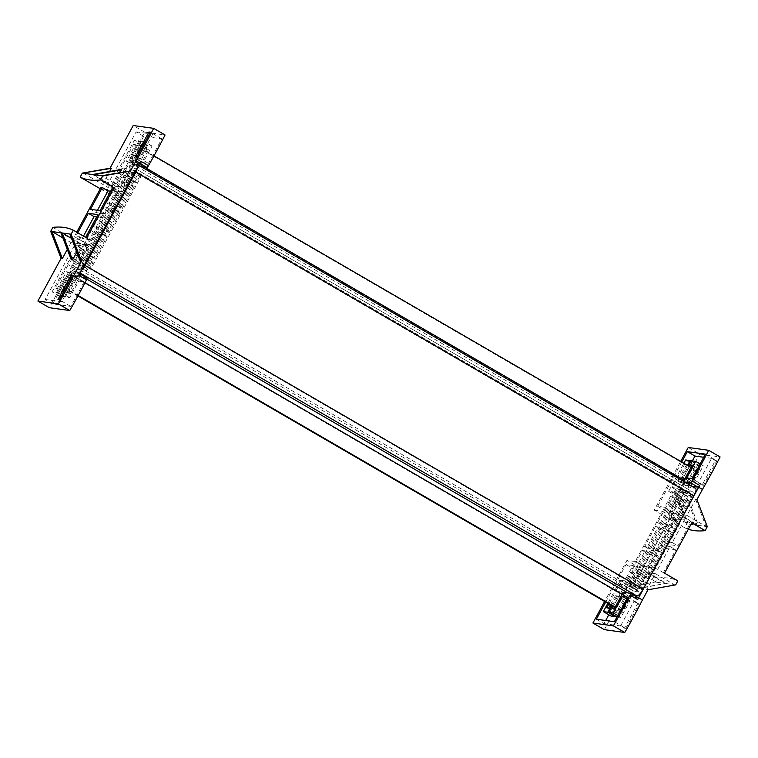 <?xml version="1.0" encoding="UTF-8"?>
<svg xmlns="http://www.w3.org/2000/svg" width="758" height="758" viewBox="0 0 758 758"><rect width="100%" height="100%" fill="white"/><g stroke="black" fill="none" stroke-linecap="round" stroke-linejoin="round"><path stroke-width="0.57" stroke-dasharray="3.79 2.84" d="M695.673 488.379L690.472 487.612L691.182 484.277L698.118 471.504L696.839 471.334L689.913 484.097C687.677 488.484 687.146 490.976 688.302 491.601L693.286 492.293L692.575 495.628L641.884 588.985L639.127 592.036L634.143 591.344C632.523 591.581 630.457 593.865 627.946 598.214L621.02 610.976L622.29 611.156L629.225 598.384L631.982 595.343L634.673 595.712M137.937 166.504L137.596 164.647L132.394 163.88L133.114 160.554L140.041 147.782L138.761 147.602L131.835 160.374C129.599 164.751 129.068 167.253 130.234 167.869L135.208 168.56L693.38 492.321L135.312 168.598L134.498 171.895L83.806 265.262L81.049 268.313L76.075 267.621C74.445 267.858 72.38 270.142 69.878 274.481L62.942 287.254L64.222 287.434L71.148 274.661L73.905 271.61L78.889 272.302L81.314 270.786M688.084 491.525L130.006 167.802L688.084 491.525M690.472 487.612L132.299 163.851L690.472 487.612M622.29 611.156L615.193 607.044M78.169 295.525L64.222 287.434M621.02 610.976L614.965 607.471M77.941 295.952L62.942 287.254M696.839 471.334L138.761 147.602M698.118 471.504L691.021 467.392M153.978 155.864L140.041 147.782M688.245 447.466L699.672 454.099L720.1 456.932M696.924 499.626L695.645 499.446L686.975 515.402L679.32 514.341L687.98 498.385L686.71 498.205L678.04 514.17L669.106 512.929L677.775 496.964L676.496 496.793L699.672 454.099M702.06 485.101L703.443 485.3A185.378 48.73 -59.9 0 0 716.765 460.76L715.381 460.57L702.06 485.101L698.251 482.893L711.572 458.353L715.381 460.57M676.496 496.793L686.881 523.797L684.711 527.786L654.239 510.115L680.684 461.395M610.427 604.837L617.666 591.496L621.304 591.998L613.402 606.561M685.639 464.266L684.749 464.142L672.081 487.489L676.354 488.076L671.692 496.661L674.374 497.03L677.624 491.042L678.903 491.222L629.074 582.987L627.804 582.817L631.054 576.829L628.373 576.459L623.711 585.034L619.438 584.446L608.854 603.927M686.483 464.758L677.68 480.97L681.319 481.472L689.458 466.483M683.47 481.292L683.233 481.737L684.55 481.927M654.239 510.115L662.53 511.262L635.232 561.536L626.942 560.389L604.628 601.473M605.67 602.079L626.051 564.549L632.939 565.506L624.601 580.865L620.328 580.277L607.812 603.321M611.469 605.443L616.775 595.655L617.865 595.807L612.35 605.955M633.214 572.84L630.533 572.47L642.452 550.526L645.134 550.895L633.214 572.84L640.832 577.255L638.151 576.885L650.07 554.941L652.752 555.311L640.832 577.255M655.452 526.583L658.134 526.952L647.294 546.906L644.613 546.537L655.452 526.583L663.07 531.007L652.231 550.952L644.613 546.537M687.525 465.365L681.12 477.161L682.2 477.303L688.406 465.876M681.726 462.001L657.679 506.297L664.567 507.254L672.915 491.895L668.632 491.298L683.868 463.242M669.532 500.65L657.612 522.594L660.294 522.963L672.213 501.019L669.532 500.65L677.15 505.065L665.23 527.009L667.912 527.388L679.831 505.444L677.15 505.065M686.881 523.797L688.15 523.977L677.775 496.964M678.04 514.17L697.085 525.218L688.15 523.977L669.106 512.929M686.71 498.205L697.085 525.218L698.364 525.389L687.98 498.385M686.975 515.402L706.02 526.459L698.364 525.389L679.32 514.341M695.645 499.446L706.02 526.459L707.299 526.63M705.338 454.127L716.765 460.76M711.572 458.353L703.708 457.264M703.443 485.3L692.016 478.668M686.672 477.928L694.29 482.344L698.251 482.893M673.227 519.239A418.122 109.91 120.1 0 1 665.666 516.738L673.957 517.894L673.227 519.239L678.941 522.556A418.122 109.91 -59.9 0 0 680.201 522.774L668.385 544.528L677.965 545.855L690.349 523.039A418.122 109.91 -59.9 0 0 691.798 522.887M662.53 511.262L673.957 517.894M623.218 592.263L630.836 596.679L638.047 597.683M614.226 608.816L621.854 613.241L630.836 596.679M612.312 608.551L619.93 612.976L621.854 613.241M621.304 591.998L628.922 596.413L619.93 612.976M617.666 591.496L625.284 595.911L628.922 596.413M608.674 608.049L616.292 612.473L625.284 595.911M606.76 607.783L614.378 612.208L616.292 612.473M619.438 584.446L627.055 588.862L614.378 612.208M623.711 585.034L631.329 589.459L627.055 588.862M628.373 576.459L635.99 580.874L631.329 589.459M631.054 576.829L638.672 581.253L635.99 580.874M627.804 582.817L635.422 587.232L638.672 581.253M629.074 582.987L636.701 587.412L635.422 587.232M678.903 491.222L686.521 495.647L636.701 587.412M677.624 491.042L685.251 495.467L682.001 501.445L679.31 501.076L683.972 492.501L679.699 491.904L692.367 468.567L694.29 468.832L685.298 485.385L688.937 485.897L697.919 469.335L699.842 469.6L690.851 486.162L692.168 486.342M686.521 495.647L685.251 495.467M674.374 497.03L682.001 501.445M671.692 496.661L679.31 501.076M676.354 488.076L683.972 492.501M672.081 487.489L679.699 491.904M684.749 464.142L692.367 468.567M686.663 464.408L694.29 468.832M677.68 480.97L685.298 485.385M681.319 481.472L688.937 485.897M691.874 465.829L697.919 469.335M692.215 465.185L699.842 469.6M683.233 481.737L690.851 486.162M635.232 561.536L646.669 568.168L647.398 566.813L653.112 570.13L678.941 522.556M646.669 568.168L638.369 567.012L626.942 560.389M647.398 566.813A418.122 109.91 120.1 0 0 638.369 567.012L657.413 578.06L655.244 582.049L656.523 582.229L627.539 586.967L655.244 582.049M604.353 629.661L627.539 586.967M596.366 619.21L603.993 623.635L605.689 620.508M614.35 621.712L625.776 628.335L624.393 628.145L637.715 603.605L639.098 603.794L627.671 597.171M603.993 623.635L620.584 625.937L624.393 628.145M626.051 564.549L633.669 568.974L640.557 569.931L632.219 585.29L627.946 584.693L610.939 616.017M608.797 614.776L633.669 568.974M632.939 565.506L640.557 569.931M624.601 580.865L632.219 585.29M620.328 580.277L627.946 584.693M616.775 595.655L625.483 600.232L616.491 616.785M615.6 616.273L624.393 600.08M617.865 595.807L625.483 600.232M617.798 615.572L620.963 617.41L629.945 600.848L633.906 601.397L637.715 603.605M617.078 616.87L620.963 617.41M626.733 598.981L629.945 600.848M625.776 628.335A185.378 48.73 -59.9 0 0 639.098 603.794M630.533 572.47L638.151 576.885M642.452 550.526L650.07 554.941M645.134 550.895L652.752 555.311M647.294 546.906L654.921 551.322L652.231 550.952M658.134 526.952L665.751 531.377L663.07 531.007M654.921 551.322L665.751 531.377M700.146 463.972L703.282 465.791L694.29 482.344M691.192 460.75L698.81 465.166L703.282 465.791M682.2 477.303L689.827 481.728L698.81 465.166M681.12 477.161L689.827 481.728M690.993 461.11L697.73 465.014L688.738 481.576M685.639 459.983L693.257 464.398L697.73 465.014M668.632 491.298L676.259 495.723L693.257 464.398M672.915 491.895L680.532 496.31L676.259 495.723M664.567 507.254L672.185 511.678L680.532 496.31M657.679 506.297L665.297 510.721L672.185 511.678M692.338 460.911L665.297 510.721M657.612 522.594L665.23 527.009M672.213 501.019L679.831 505.444M660.294 522.963L667.912 527.388M686.018 502.004L690.68 493.43L689.401 493.25L636.758 590.207L638.037 590.387L642.689 581.803L644.291 582.03L641.041 588.009L642.31 588.189L692.139 496.424L690.86 496.244L687.61 502.232L686.018 502.004L678.401 497.589L683.053 489.014L690.68 493.43M664.51 573.162A418.122 109.91 -59.9 0 0 663.411 572.66L675.795 549.844L666.216 548.517L654.41 570.262A418.122 109.91 -59.9 0 0 653.112 570.13M647.957 589.8L646.688 589.62L655.348 573.664L647.692 572.593L639.022 588.559L637.743 588.379L646.413 572.423L637.478 571.181L628.808 587.137M646.688 589.62L675.672 584.882M620.584 625.937L633.906 601.397M642.31 588.189L634.692 583.774L684.521 491.999L683.242 491.828L679.992 497.807L678.401 497.589M679.992 497.807L687.61 502.232M683.242 491.828L690.86 496.244M684.521 491.999L692.139 496.424M634.692 583.774L633.413 583.594L641.041 588.009M633.413 583.594L636.663 577.605L644.291 582.03M636.663 577.605L635.071 577.388L642.689 581.803M635.071 577.388L630.41 585.962L638.037 590.387M630.41 585.962L629.14 585.792L636.758 590.207M683.053 489.014L681.783 488.834L629.14 585.792M681.783 488.834L689.401 493.25M684.635 519.723L672.242 542.538L662.672 541.212L674.478 519.457A418.122 109.91 -59.9 0 0 684.635 519.723L690.349 523.039M672.242 542.538L677.965 545.855M662.672 541.212L668.385 544.528M674.478 519.457L680.201 522.774M663.411 572.66L657.698 569.343L670.081 546.527L660.502 545.201L648.696 566.956L654.41 570.262M660.502 545.201L666.216 548.517M670.081 546.527L675.795 549.844M655.348 573.664L674.393 584.712L666.737 583.651L647.692 572.593M637.743 588.379L665.458 583.471L639.022 588.559M646.413 572.423L665.458 583.471L656.523 582.229L637.478 571.181M637.241 573.399L649.151 551.454L650.752 551.672L638.833 573.616L637.241 573.399L644.859 577.814L656.769 555.87L658.37 556.097L646.451 578.041L644.859 577.814M662.151 527.511L663.743 527.739L652.913 547.683L651.321 547.465L662.151 527.511L669.769 531.936L658.939 551.881L651.321 547.465M664.321 523.522L665.912 523.74L677.832 501.796L676.231 501.578L664.321 523.522L671.939 527.947L673.53 528.165L685.45 506.221L683.849 505.993L671.939 527.947M657.698 569.343A418.122 109.91 -59.9 0 0 648.696 566.956M649.151 551.454L656.769 555.87M650.752 551.672L658.37 556.097M638.833 573.616L646.451 578.041M652.913 547.683L660.531 552.108L658.939 551.881M663.743 527.739L671.37 532.154L669.769 531.936M660.531 552.108L671.37 532.154M665.912 523.74L673.53 528.165M676.231 501.578L683.849 505.993M677.832 501.796L685.45 506.221M688.34 529.264A418.122 109.91 120.1 0 1 684.711 527.786M657.413 578.06A418.122 109.91 120.1 0 1 677.841 580.893M80.225 261.036L88.894 245.071L81.239 244.01L76.814 252.149M71.29 259.795L79.96 243.83L71.025 242.598L67.31 249.429M52.861 227.381L83.342 245.052L49.327 307.701M86.829 277.93L79.618 276.935L70.627 293.488L68.713 293.223L77.704 276.67L74.066 276.158L65.074 292.721L63.16 292.455L75.838 269.118L80.111 269.706L84.773 261.131L87.454 261.501L84.204 267.489L85.474 267.659L110.393 221.781L135.303 175.894L134.024 175.714L130.783 181.702L128.093 181.333L132.754 172.748L128.481 172.161L141.149 148.814L143.063 149.08L134.081 165.642L137.719 166.144L146.701 149.591L148.625 149.857L139.633 166.409L140.95 166.599M83.342 245.052L91.642 246.208L118.93 195.934L110.64 194.778L144.645 132.138L165.073 134.971M148.416 163.34A185.378 48.73 120.1 0 0 161.738 138.799L143.755 136.307L114.079 190.969L120.967 191.926L129.315 176.567L125.032 175.97L142.04 144.645L146.512 145.271L137.52 161.824L138.61 161.975L147.592 145.422L152.064 146.038L143.072 162.6L148.416 163.34L136.99 156.707M128.614 185.691L125.932 185.322L114.013 207.266L116.694 207.635L128.614 185.691L120.996 181.276L118.314 180.897L106.395 202.841L109.076 203.22L120.996 181.276M101.013 231.199L103.704 231.578L114.534 211.624L111.852 211.255L101.013 231.199L93.395 226.784L104.234 206.83L111.852 211.255M84.072 281.843A185.378 48.73 120.1 0 1 70.75 306.374L52.776 303.882L82.451 249.221L89.34 250.178L81.002 265.537L76.729 264.949L59.721 296.264L64.193 296.89L73.175 280.327L74.265 280.479L65.273 297.041L69.745 297.657L78.728 281.104L84.072 281.843L72.645 275.211M86.933 257.142L98.853 235.198L101.534 235.567L89.615 257.512L86.933 257.142L79.315 252.717L91.235 230.773L93.916 231.143L81.997 253.087L79.315 252.717M62.857 237.86L71.025 242.598M79.96 243.83L60.915 232.782M71.517 238.372L81.239 244.01M88.894 245.071L69.85 234.023M78.728 281.104L71.11 276.679L75.07 277.229L61.749 301.769L57.94 299.562M75.07 277.229L72.398 275.685M70.75 306.374L59.323 299.751M52.776 303.882L45.148 299.467L74.834 244.806L81.722 245.763L73.384 261.122L69.111 260.525L52.103 291.849L56.566 292.465L65.558 275.912L66.647 276.064L57.655 292.616L62.118 293.242L71.11 276.679M61.749 301.769L45.148 299.467M80.945 238.23A418.122 109.91 -59.9 0 0 71.915 238.429L80.206 239.575L80.945 238.23L75.232 234.914A418.122 109.91 120.1 0 1 76.53 235.046L77.752 232.801M91.642 246.208L80.206 239.575M140.836 161.255A2.283 0.597 120.1 0 1 139.216 162.989L139.69 163.264M139.633 166.409L132.015 161.994L139.216 162.989M148.625 149.857L140.997 145.432L132.015 161.994M146.701 149.591L139.084 145.166L140.997 145.432M137.719 166.144L130.092 161.729L139.084 145.166M134.081 165.642L126.463 161.217L130.092 161.729M143.063 149.08L135.445 144.664L126.463 161.217M141.149 148.814L133.531 144.399L135.445 144.664M128.481 172.161L120.863 167.736L133.531 144.399M132.754 172.748L125.136 168.333L120.863 167.736M128.093 181.333L120.475 176.908L125.136 168.333M130.783 181.702L123.156 177.277L120.475 176.908M134.024 175.714L126.406 171.299L123.156 177.277M135.303 175.894L126.406 171.299M85.474 267.659L77.856 263.244L127.685 171.479M84.204 267.489L76.586 263.064L79.836 257.085L77.155 256.706L72.493 265.291L68.22 264.694L55.542 288.04L57.456 288.305L66.448 271.743L70.087 272.245L61.095 288.807L63.009 289.073L72.001 272.51L79.211 273.515A2.283 0.597 120.1 0 1 79.268 273.534A2.283 0.597 120.1 0 1 78.851 275.419M77.856 263.244L76.586 263.064M87.454 261.501L79.836 257.085M84.773 261.131L77.155 256.706M80.111 269.706L72.493 265.291M75.838 269.118L68.22 264.694M63.16 292.455L55.542 288.04M65.074 292.721L57.456 288.305M74.066 276.158L66.448 271.743M77.704 276.67L70.087 272.245M68.713 293.223L61.095 288.807M70.627 293.488L63.009 289.073M79.618 276.935L72.001 272.51M118.93 195.934L107.503 189.301L106.774 190.656L101.06 187.34M76.71 232.194L75.232 234.914M107.503 189.301L99.213 188.155M100.283 188.77L110.64 194.778M144.645 132.138L133.219 125.515M143.755 136.307L136.137 131.892L106.461 186.553L113.349 187.51L121.697 172.142L117.414 171.554L134.422 140.23L138.894 140.846L129.902 157.408L130.982 157.56L139.974 140.997L144.446 141.623L135.455 158.176L139.415 158.725L135.606 156.518M161.738 138.799L150.311 132.167M136.137 131.892L152.737 134.185L150.065 132.641M114.079 190.969L106.461 186.553M120.967 191.926L113.349 187.51M129.315 176.567L121.697 172.142M125.032 175.97L117.414 171.554M142.04 144.645L134.422 140.23M146.512 145.271L138.894 140.846M137.52 161.824L129.902 157.408M138.61 161.975L130.982 157.56M147.592 145.422L139.974 140.997M152.064 146.038L144.446 141.623M143.072 162.6L135.455 158.176M125.932 185.322L118.314 180.897M114.013 207.266L106.395 202.841M116.694 207.635L109.076 203.22M114.534 211.624L106.916 207.209L104.234 206.83M103.704 231.578L96.077 227.154L93.395 226.784M106.916 207.209L96.077 227.154M69.745 297.657L62.118 293.242M65.273 297.041L57.655 292.616M74.265 280.479L66.647 276.064M73.175 280.327L65.558 275.912M64.193 296.89L56.566 292.465M59.721 296.264L52.103 291.849M76.729 264.949L69.111 260.525M81.002 265.537L73.384 261.122M89.34 250.178L81.722 245.763M82.451 249.221L74.834 244.806M98.853 235.198L91.235 230.773M89.615 257.512L81.997 253.087M101.534 235.567L93.916 231.143M83.854 257.635L79.192 266.219L77.922 266.039L130.566 169.081L131.835 169.261L127.183 177.836L128.775 178.064L132.025 172.075L133.304 172.256L83.475 264.021L82.196 263.841L85.446 257.862L83.854 257.635L91.472 262.06L86.819 270.634L79.192 266.219M83.465 236.117L82.243 238.363A418.122 109.91 120.1 0 1 91.235 240.75L85.578 237.339M85.521 237.444A418.122 109.91 120.1 0 1 86.62 237.946M120.257 169.621L111.587 185.577L102.652 184.336L109.616 171.507M129.192 170.863L120.522 186.819L112.866 185.757L120.077 172.473M152.737 134.185L139.415 158.725M133.304 172.256L140.922 176.671L91.093 268.446L89.823 268.266L93.063 262.277L91.472 262.06M93.063 262.277L85.446 257.862M89.823 268.266L82.196 263.841M91.093 268.446L83.475 264.021M140.922 176.671L132.025 172.075M139.643 176.491L136.393 182.479L128.775 178.064M136.393 182.479L134.801 182.261L127.183 177.836M134.801 182.261L139.453 173.677L131.835 169.261M139.453 173.677L130.566 169.081M86.819 270.634L85.54 270.464L138.183 173.506M85.54 270.464L77.922 266.039M91.235 240.75L103.628 217.944L97.915 214.628M103.628 217.944L96.636 216.968M82.243 238.363L76.53 235.046M112.468 187.823L118.182 191.139L105.788 213.955L96.219 212.619L90.505 209.312M96.219 212.619L97.488 210.279M105.788 213.955L100.075 210.639M120.522 186.819L101.477 175.771M93.812 174.71L112.866 185.757M111.587 185.577L92.542 174.529M83.607 173.288L102.652 184.336M132.631 186.25L120.721 208.194L122.313 208.412L134.232 186.468L132.631 186.25L125.013 181.825L113.103 203.779L114.695 203.997L126.614 182.053L125.013 181.825M107.721 232.137L109.313 232.355L120.143 212.401L118.551 212.183L107.721 232.137L100.103 227.713L105.514 217.736L110.933 207.768L118.551 212.183M105.552 236.126L107.153 236.344L95.233 258.288L93.641 258.071L105.552 236.126L97.934 231.702L99.535 231.929L87.615 253.873L86.024 253.646L97.934 231.702M118.182 191.139A418.122 109.91 120.1 0 1 110.64 191.187M120.721 208.194L113.103 203.779M122.313 208.412L114.695 203.997M134.232 186.468L126.614 182.053M120.143 212.401L112.525 207.986L110.933 207.768M109.313 232.355L101.695 227.931L100.103 227.713M112.525 207.986L101.695 227.931M107.153 236.344L99.535 231.929M93.641 258.071L86.024 253.646M95.233 258.288L87.615 253.873M100.34 188.666A418.122 109.91 -59.9 0 0 106.774 190.656M80.102 273.013L78.889 272.302M631.982 595.343L627.766 592.889M86.81 279.096L73.905 271.61M629.225 598.384L622.129 594.272M85 282.696L71.148 274.661M627.946 598.214L69.878 274.481M634.143 591.344L76.075 267.621M639.127 592.036L81.049 268.313M641.884 588.985L83.806 265.262M692.575 495.628L134.498 171.895M689.913 484.097L131.835 160.374M691.182 484.277L684.086 480.155M144.342 167.063L133.114 160.554M695.456 488.304L137.378 164.571M137.596 164.647L138.619 165.244"/><path stroke-width="1.14" d="M634.673 595.712L636.957 596.025C638.587 595.797 640.652 593.505 643.154 589.165L693.845 495.798C696.081 491.421 696.611 488.919 695.456 488.304M81.314 270.786L85.085 265.442L135.777 172.075L137.937 166.504M615.193 607.044L78.169 295.525M614.965 607.471L77.941 295.952M691.021 467.392L153.978 155.864M680.684 461.395L688.245 447.466L708.673 450.299L720.1 456.932A189.945 49.933 -59.9 0 1 702.448 489.45L696.924 499.626L707.299 526.63L705.139 530.619A418.122 109.91 120.1 0 1 688.34 529.264M604.628 601.473L592.927 623.029L613.355 625.862A189.945 49.933 -59.9 0 0 630.069 595.172A2.283 0.597 -59.9 0 0 630.485 593.287A2.283 0.597 -59.9 0 0 630.429 593.258L623.218 592.263L614.226 608.816L612.312 608.551L613.402 606.561M608.854 603.927L606.76 607.783L608.674 608.049L610.427 604.837M685.639 464.266L686.483 464.758M689.458 466.483L690.301 464.919L692.215 465.185L683.47 481.292M684.55 481.927L690.434 482.742A2.283 0.597 -59.9 0 0 692.063 481.008A189.945 49.933 -59.9 0 0 708.673 450.299M612.35 605.955L608.873 612.369L613.336 612.985L622.327 596.432L627.671 597.171A185.378 48.73 -59.9 0 1 614.35 621.712L596.366 619.21L605.67 602.079M607.812 603.321L603.321 611.602L607.783 612.218L611.469 605.443M688.406 465.876L691.192 460.75L695.664 461.366L686.672 477.928L692.016 478.668A185.378 48.73 -59.9 0 0 705.338 454.127L687.354 451.635L681.726 462.001M683.868 463.242L685.639 459.983L690.112 460.599L687.525 465.365M702.448 489.45L698.639 487.242A189.945 49.933 -59.9 0 0 699.681 485.423L692.063 481.008M705.139 530.619L691.798 522.887L664.51 573.162L677.841 580.893L675.672 584.882L647.957 589.8L642.433 599.966L638.624 597.759L698.639 487.242M687.354 451.635L694.972 456.06L692.338 460.911M703.708 457.264L694.972 456.06M638.624 597.759A189.945 49.933 -59.9 0 1 637.696 599.587A2.283 0.597 -59.9 0 0 638.103 597.702A2.283 0.597 -59.9 0 0 638.047 597.683L630.533 593.325M690.301 464.919L691.874 465.829M692.168 486.342L698.052 487.157A2.283 0.597 -59.9 0 0 699.681 485.423M592.927 623.029L604.353 629.661L624.781 632.485A189.945 49.933 -59.9 0 0 642.433 599.966M613.355 625.862L624.781 632.485M605.689 620.508L608.797 614.776M603.321 611.602L610.939 616.017L615.6 616.273M607.783 612.218L615.411 616.633M608.873 612.369L617.078 616.87M613.336 612.985L617.798 615.572M622.327 596.432L626.733 598.981M695.664 461.366L700.146 463.972M690.112 460.599L690.993 461.11M37.9 301.068L58.328 303.901L69.755 310.534L49.327 307.701L37.9 301.068L61.076 258.374L50.701 231.37L52.861 227.381A418.122 109.91 -59.9 0 1 73.289 230.214L86.62 237.946L113.918 187.671L100.587 179.94L102.756 175.951L130.461 171.033L135.985 160.857L139.794 163.074L79.789 273.591A189.945 49.933 120.1 0 1 78.851 275.419L86.469 279.844A189.945 49.933 120.1 0 1 69.755 310.534M58.328 303.901A189.945 49.933 120.1 0 0 75.98 271.383L81.504 261.207L80.225 261.036L69.85 234.023L71.119 234.203L73.289 230.214M50.701 231.37L62.184 232.962L72.569 259.966L76.814 252.149M72.569 259.966L71.29 259.795L60.915 232.782M62.857 237.86L51.98 231.541L62.355 258.554L67.31 249.429M62.355 258.554L61.076 258.374M71.261 275.021L72.645 275.211A185.378 48.73 120.1 0 1 59.323 299.751L57.94 299.562L71.261 275.021L72.398 275.685M109.616 171.507L111.312 168.38L110.043 168.2L133.219 125.515L153.647 128.339L165.073 134.971A189.945 49.933 120.1 0 1 148.464 165.68A2.283 0.597 120.1 0 1 146.834 167.414L140.95 166.599M86.886 277.949L79.694 273.78L86.829 277.93A2.283 0.597 120.1 0 1 86.886 277.949A2.283 0.597 120.1 0 1 86.469 279.844M75.98 271.383L79.789 273.591M81.504 261.207L71.119 234.203M69.85 234.023L62.184 232.962L71.517 238.372M97.488 210.279L108.024 190.874L102.311 187.558A418.122 109.91 120.1 0 1 101.06 187.34L76.71 232.194M110.043 168.2L82.328 173.118L80.158 177.107L100.283 188.77M153.647 128.339A189.945 49.933 120.1 0 1 135.985 160.857M148.464 165.68L140.836 161.255A189.945 49.933 120.1 0 1 139.794 163.074M150.311 132.167L148.928 131.977L135.606 156.518L136.99 156.707A185.378 48.73 120.1 0 0 150.311 132.167M150.065 132.641L148.928 131.977M113.918 187.671A418.122 109.91 120.1 0 1 112.468 187.823L100.075 210.639L90.505 209.312L102.311 187.558M77.752 232.801L88.335 213.301L97.915 214.628L85.578 237.339M120.077 172.473L121.526 169.792L120.257 169.621L92.542 174.529L102.756 175.951M130.461 171.033L101.477 175.771M82.328 173.118L111.312 168.38M96.636 216.968L94.049 216.608L88.335 213.301M94.049 216.608L83.465 236.117M93.812 174.71L121.526 169.792M83.607 173.288L92.542 174.529M110.64 191.187A418.122 109.91 120.1 0 1 108.024 190.874M80.158 177.107A418.122 109.91 -59.9 0 0 100.587 179.94M99.213 188.155A418.122 109.91 -59.9 0 0 100.34 188.666M636.957 596.025L80.102 273.013M643.154 589.165L85.085 265.442M627.766 592.889L86.81 279.096M622.129 594.272L85 282.696M684.086 480.155L144.342 167.063M693.845 495.798L135.777 172.075M637.696 599.587L630.069 595.172M690.434 482.742L698.052 487.157M139.69 163.264L146.834 167.414M138.619 165.244L695.673 488.379M638.103 597.702L630.485 593.287"/></g></svg>

